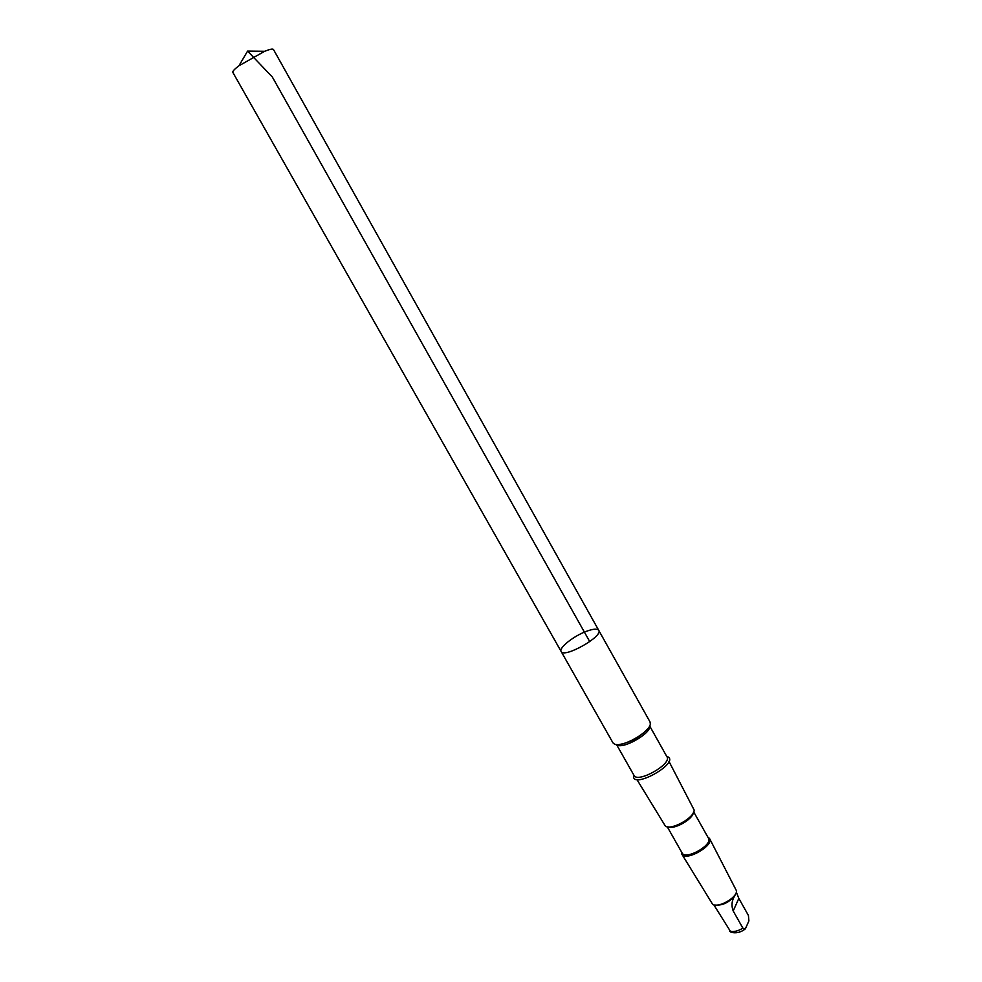 <?xml version="1.0" encoding="UTF-8"?>
<svg xmlns="http://www.w3.org/2000/svg" width="982" height="982" viewBox="0 0 982 982"><rect width="100%" height="100%" fill="white"/><g stroke="black" fill="none" stroke-linecap="round" stroke-linejoin="round"><path stroke-width="1.47" d="M561.152 651.483C563.852 658.627 603.439 636.324 598.725 630.321C597.375 628.529 593.435 628.799 586.892 631.144C574.053 635.698 558.5 647.924 561.152 651.483C563.852 658.627 603.439 636.324 598.725 630.321L273.475 49.517C272.8 48.621 269.866 49.21 264.674 51.285L238.921 65.794C234.453 69.157 232.427 71.367 232.844 72.41L612.952 742.846L614.487 744.111C621.667 748.075 649.986 732.118 650.329 723.918L650.035 721.942L598.725 630.321M735.899 893.301L734.732 895.78C731.725 900.666 731.209 905.723 733.198 910.977L742.908 928.223L745.338 928.911L748.898 920.895L748.419 915.457L738.832 898.383L736.34 892.159M666.704 756.349L667.048 756.459C681.95 761.983 630.653 790.891 633.648 775.277L633.734 774.921M668.951 761.381L694.114 809.966C694.949 817.38 671.32 830.698 665.403 826.144L636.876 779.462M693.292 812.826C692.617 819.393 674.241 829.741 668.276 826.918M693.709 811.918L708.427 838.162C713.141 844.925 685.448 860.527 682.097 852.99L667.281 826.807M707.764 836.971L709.532 838.468C714.38 845.625 685.399 861.951 681.79 854.094L681.434 851.811M709.532 838.468L736.561 890.969C736.733 897.879 718.517 908.141 712.711 904.41L681.79 854.094M734.732 895.78C729.025 902.507 722.556 905.6 715.326 905.085M744.651 929.402C740.514 932.483 735.972 933.452 731.025 932.299L713.828 904.839M589.74 641.627L272.345 77.026L247.599 51.101L238.921 65.794M647.911 728.534C640.289 737.003 630.874 742.306 619.679 744.442M649.568 726.054C651.864 733.223 621.655 750.248 616.708 744.577M666.778 756.484L666.962 756.803C672.167 764.021 637.465 783.575 633.991 775.375L616.536 744.565M742.908 928.223C737.519 931.292 733.088 932.249 729.589 931.096M733.198 910.977L738.832 898.383M247.599 51.101L264.674 51.285M666.962 756.803L649.642 725.907"/></g></svg>
